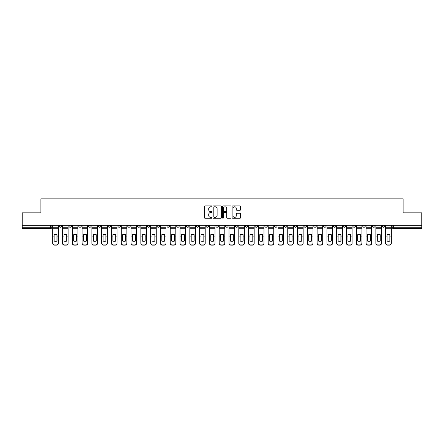 <?xml version="1.0" encoding="UTF-8"?>
<svg xmlns="http://www.w3.org/2000/svg" width="444" height="444" viewBox="0 0 444 444"><rect width="100%" height="100%" fill="white"/><g stroke="black" fill="none" stroke-linecap="round" stroke-linejoin="round"><path stroke-width="0.67" d="M211.954 206.355A0.433 0.433 0 0 0 211.527 205.922L204.978 205.922A0.616 0.616 0 0 0 204.362 206.538L204.362 217.627A0.616 0.616 0 0 0 204.978 218.243L211.527 218.243A0.433 0.433 0 0 0 211.954 217.81A0.433 0.433 0 0 0 211.527 217.382L210.678 217.382A1.97 1.97 0 0 1 208.708 215.407L208.708 214.485A1.97 1.97 0 0 1 210.678 212.515L211.527 212.515A0.433 0.433 0 0 0 211.954 212.082A0.433 0.433 0 0 0 211.527 211.649L210.678 211.649A1.97 1.97 0 0 1 208.708 209.679L208.708 208.758A1.97 1.97 0 0 1 210.678 206.782L211.527 206.782A0.433 0.433 0 0 0 211.954 206.355M382.317 225.324L382.317 226.018L384.826 226.018A1.254 1.254 0 0 1 383.572 227.273A1.254 1.254 0 0 1 382.317 226.018L382.317 225.324M323.565 225.324L323.565 226.018L326.074 226.018A1.254 1.254 0 0 1 324.819 227.273A1.254 1.254 0 0 1 323.565 226.018L323.565 225.324M313.769 225.324L313.769 226.018L316.283 226.018A1.254 1.254 0 0 1 315.029 227.273A1.254 1.254 0 0 1 313.769 226.018L313.769 225.324M255.017 225.324L255.017 226.018L257.531 226.018A1.254 1.254 0 0 1 256.271 227.273A1.254 1.254 0 0 1 255.017 226.018L255.017 225.324M245.227 225.324L245.227 226.018L247.735 226.018A1.254 1.254 0 0 1 246.481 227.273A1.254 1.254 0 0 1 245.227 226.018L245.227 225.324M235.431 225.324L235.431 226.018L237.945 226.018A1.254 1.254 0 0 1 236.691 227.273A1.254 1.254 0 0 1 235.431 226.018L235.431 225.324M215.851 225.324L215.851 226.018L218.359 226.018A1.254 1.254 0 0 1 217.105 227.273A1.254 1.254 0 0 1 215.851 226.018L215.851 225.324M196.265 226.018L196.265 225.324L196.265 226.018A1.254 1.254 0 0 0 197.519 227.273A1.254 1.254 0 0 1 196.265 226.018L198.773 226.018A1.254 1.254 0 0 1 197.519 227.273A1.254 1.254 0 0 0 198.773 226.018L198.773 225.324L198.773 226.018M186.469 226.018L186.469 225.324L186.469 226.018A1.254 1.254 0 0 0 187.729 227.273A1.254 1.254 0 0 1 186.469 226.018L188.983 226.018A1.254 1.254 0 0 1 187.729 227.273M176.679 226.018L176.679 225.324L176.679 226.018A1.254 1.254 0 0 0 177.933 227.273A1.254 1.254 0 0 1 176.679 226.018L179.193 226.018A1.254 1.254 0 0 1 177.933 227.273A1.254 1.254 0 0 0 179.193 226.018L179.193 225.324L179.193 226.018M166.889 225.324L166.889 226.018L169.397 226.018A1.254 1.254 0 0 1 168.143 227.273A1.254 1.254 0 0 1 166.889 226.018L166.889 225.324M157.093 225.324L157.093 226.018L159.607 226.018A1.254 1.254 0 0 1 158.353 227.273A1.254 1.254 0 0 1 157.093 226.018L157.093 225.324M147.303 225.324L147.303 226.018L149.811 226.018A1.254 1.254 0 0 1 148.557 227.273A1.254 1.254 0 0 1 147.303 226.018L147.303 225.324M137.512 226.018L137.512 225.324L137.512 226.018A1.254 1.254 0 0 0 138.767 227.273A1.254 1.254 0 0 1 137.512 226.018L140.021 226.018A1.254 1.254 0 0 1 138.767 227.273M117.926 226.018L117.926 225.324L117.926 226.018A1.254 1.254 0 0 0 119.181 227.273A1.254 1.254 0 0 1 117.926 226.018L120.435 226.018A1.254 1.254 0 0 1 119.181 227.273A1.254 1.254 0 0 0 120.435 226.018L120.435 225.324L120.435 226.018M108.136 226.018L108.136 225.324L108.136 226.018A1.254 1.254 0 0 0 109.391 227.273A1.254 1.254 0 0 1 108.136 226.018L110.645 226.018A1.254 1.254 0 0 1 109.391 227.273A1.254 1.254 0 0 0 110.645 226.018L110.645 225.324L110.645 226.018M98.34 226.018L98.34 225.324L98.34 226.018A1.254 1.254 0 0 0 99.595 227.273A1.254 1.254 0 0 1 98.34 226.018L100.855 226.018A1.254 1.254 0 0 1 99.595 227.273A1.254 1.254 0 0 0 100.855 226.018L100.855 225.324L100.855 226.018M88.55 226.018L88.55 225.324L88.55 226.018A1.254 1.254 0 0 0 89.805 227.273A1.254 1.254 0 0 1 88.55 226.018L91.059 226.018A1.254 1.254 0 0 1 89.805 227.273M78.755 226.018L78.755 225.324L78.755 226.018A1.254 1.254 0 0 0 80.014 227.273A1.254 1.254 0 0 1 78.755 226.018L81.269 226.018A1.254 1.254 0 0 1 80.014 227.273A1.254 1.254 0 0 0 81.269 226.018L81.269 225.324L81.269 226.018M68.964 226.018L68.964 225.324L68.964 226.018A1.254 1.254 0 0 0 70.219 227.273A1.254 1.254 0 0 1 68.964 226.018L71.473 226.018A1.254 1.254 0 0 1 70.219 227.273A1.254 1.254 0 0 0 71.473 226.018L71.473 225.324L71.473 226.018M240.004 210.267A0.616 0.616 0 0 0 240.62 209.646L240.62 206.538A0.616 0.616 0 0 0 240.004 205.922L232.734 205.922A0.616 0.616 0 0 0 232.118 206.538L232.118 217.627A0.616 0.616 0 0 0 232.734 218.243L240.004 218.243A0.616 0.616 0 0 0 240.62 217.627L240.62 213.869A0.616 0.616 0 0 0 240.004 213.253L236.896 213.253A0.616 0.616 0 0 0 236.28 213.869L236.28 215.734A1.648 1.648 0 0 1 234.632 217.382A1.648 1.648 0 0 1 232.983 215.734L232.983 208.43A1.648 1.648 0 0 1 234.632 206.782A1.648 1.648 0 0 1 236.28 208.43L236.28 209.646A0.616 0.616 0 0 0 236.896 210.267L240.004 210.267M22.2 225.324L22.2 212.837L40.904 212.837L40.904 198.84L403.096 198.84L403.096 212.837L421.8 212.837L421.8 225.324L22.2 225.324L22.2 227.273L51.893 227.273L51.893 225.324M221.462 206.538A0.616 0.616 0 0 0 220.846 205.922L213.575 205.922A0.616 0.616 0 0 0 212.959 206.538L212.959 217.627A0.616 0.616 0 0 0 213.575 218.243L220.846 218.243A0.616 0.616 0 0 0 221.462 217.627L221.462 206.538M223.154 205.922L230.425 205.922A0.616 0.616 0 0 1 231.041 206.538L231.041 217.627A0.616 0.616 0 0 1 230.425 218.243L227.317 218.243A0.616 0.616 0 0 1 226.695 217.627L226.695 213.131A0.616 0.616 0 0 0 226.079 212.515L224.02 212.515A0.616 0.616 0 0 0 223.404 213.131L223.404 217.81A0.433 0.433 0 0 1 222.971 218.243A0.433 0.433 0 0 1 222.538 217.81L222.538 206.538A0.616 0.616 0 0 1 223.154 205.922M392.108 225.324L392.108 227.273L421.8 227.273L421.8 228.527L393.367 228.527A1.254 1.254 0 0 1 392.108 227.273A1.254 1.254 0 0 0 393.367 228.527L393.367 225.324M421.8 225.324L421.8 227.273M51.893 227.273A1.254 1.254 0 0 1 50.633 228.527L22.2 228.527L22.2 227.273M384.826 225.324L384.826 226.018A1.254 1.254 0 0 1 383.572 227.273M375.036 225.324L375.036 226.018A1.254 1.254 0 0 1 373.781 227.273A1.254 1.254 0 0 1 372.527 226.018L375.036 226.018M372.527 225.324L372.527 226.018M365.246 225.324L365.246 226.018A1.254 1.254 0 0 1 363.986 227.273A1.254 1.254 0 0 1 362.731 226.018L365.246 226.018M362.731 225.324L362.731 226.018M355.45 225.324L355.45 226.018A1.254 1.254 0 0 1 354.195 227.273A1.254 1.254 0 0 1 352.941 226.018A1.254 1.254 0 0 0 354.195 227.273M352.941 225.324L352.941 226.018L355.45 226.018M345.66 225.324L345.66 226.018A1.254 1.254 0 0 1 344.405 227.273A1.254 1.254 0 0 1 343.145 226.018L345.66 226.018M343.145 225.324L343.145 226.018M335.864 225.324L335.864 226.018A1.254 1.254 0 0 1 334.61 227.273A1.254 1.254 0 0 1 333.355 226.018L335.864 226.018M333.355 225.324L333.355 226.018M326.074 225.324L326.074 226.018M316.283 225.324L316.283 226.018L316.283 225.324M306.488 225.324L306.488 226.018A1.254 1.254 0 0 1 305.233 227.273A1.254 1.254 0 0 1 303.979 226.018L306.488 226.018M303.979 225.324L303.979 226.018M296.697 225.324L296.697 226.018A1.254 1.254 0 0 1 295.443 227.273A1.254 1.254 0 0 1 294.189 226.018L296.697 226.018M294.189 225.324L294.189 226.018M286.907 225.324L286.907 226.018A1.254 1.254 0 0 1 285.647 227.273A1.254 1.254 0 0 1 284.393 226.018L286.907 226.018M284.393 225.324L284.393 226.018M277.112 225.324L277.112 226.018A1.254 1.254 0 0 1 275.857 227.273A1.254 1.254 0 0 1 274.603 226.018L277.112 226.018M274.603 225.324L274.603 226.018M267.321 225.324L267.321 226.018A1.254 1.254 0 0 1 266.067 227.273A1.254 1.254 0 0 1 264.807 226.018L267.321 226.018M264.807 225.324L264.807 226.018M257.531 225.324L257.531 226.018A1.254 1.254 0 0 1 256.271 227.273M247.735 225.324L247.735 226.018M237.945 226.018L237.945 225.324L237.945 226.018A1.254 1.254 0 0 1 236.691 227.273M228.149 225.324L228.149 226.018A1.254 1.254 0 0 1 226.895 227.273A1.254 1.254 0 0 1 225.641 226.018A1.254 1.254 0 0 0 226.895 227.273A1.254 1.254 0 0 0 228.149 226.018L225.641 226.018L225.641 225.324M218.359 226.018L218.359 225.324L218.359 226.018A1.254 1.254 0 0 1 217.105 227.273M208.569 225.324L208.569 226.018A1.254 1.254 0 0 1 207.309 227.273A1.254 1.254 0 0 1 206.055 226.018A1.254 1.254 0 0 0 207.309 227.273M206.055 225.324L206.055 226.018L208.569 226.018M188.983 225.324L188.983 226.018L188.983 225.324M169.397 226.018L169.397 225.324L169.397 226.018A1.254 1.254 0 0 1 168.143 227.273M159.607 226.018L159.607 225.324L159.607 226.018A1.254 1.254 0 0 1 158.353 227.273M149.811 226.018L149.811 225.324L149.811 226.018A1.254 1.254 0 0 1 148.557 227.273M140.021 225.324L140.021 226.018L140.021 225.324M130.231 226.018L130.231 225.324L130.231 226.018A1.254 1.254 0 0 1 128.971 227.273A1.254 1.254 0 0 1 127.717 226.018L130.231 226.018A1.254 1.254 0 0 1 128.971 227.273M127.717 225.324L127.717 226.018M91.059 225.324L91.059 226.018L91.059 225.324M61.683 225.324L61.683 226.018A1.254 1.254 0 0 1 60.428 227.273A1.254 1.254 0 0 1 59.174 226.018A1.254 1.254 0 0 0 60.428 227.273A1.254 1.254 0 0 0 61.683 226.018L61.683 225.324M59.174 225.324L59.174 226.018L61.683 226.018M214.252 206.782A0.433 0.433 0 0 0 213.819 207.215L213.819 216.95A0.433 0.433 0 0 0 214.252 217.382L215.146 217.382A1.97 1.97 0 0 0 217.116 215.407L217.116 208.758A1.97 1.97 0 0 0 215.146 206.782L214.252 206.782M226.695 208.464A1.648 1.648 0 0 0 225.053 206.815A1.648 1.648 0 0 0 223.404 208.464L223.404 211.033A0.616 0.616 0 0 0 224.02 211.649L226.079 211.649A0.616 0.616 0 0 0 226.695 211.033L226.695 208.464M56.943 241.103L56.943 234.61M55.533 234.399A3.891 3.424 180 0 1 56.943 234.654M52.736 236.358L52.736 243.118A1.881 1.787 0 0 0 54.623 244.905L56.444 244.905A1.881 1.787 0 0 0 58.325 243.118L58.325 243.379A1.881 1.787 180 0 1 56.444 245.16L56.444 244.905M55.533 241.331A3.891 3.691 180 0 0 56.943 241.059M57.071 236.103L57.071 234.654A3.891 3.424 180 0 0 55.594 234.399A3.891 3.424 180 0 0 54.118 234.654L54.118 241.059A3.891 3.691 180 0 0 57.071 241.059L57.071 236.103L58.325 236.103L58.325 243.379M58.325 225.324L58.325 236.103M52.736 225.324L52.736 243.379A1.881 1.787 180 0 0 54.623 245.16L56.444 245.16M66.739 241.103L66.739 234.61M65.324 234.399A3.891 3.424 180 0 1 66.739 234.654M62.532 236.358L62.532 243.118A1.881 1.787 0 0 0 64.413 244.905L66.234 244.905A1.881 1.787 0 0 0 68.115 243.118L68.115 243.379A1.881 1.787 180 0 1 66.234 245.16L66.234 244.905M65.324 241.331A3.891 3.691 180 0 0 66.739 241.059M76.529 241.103L76.529 234.61M75.114 234.399A3.891 3.424 180 0 1 76.529 234.654M72.322 236.358L72.322 243.118A1.881 1.787 0 0 0 74.204 244.905L76.024 244.905A1.881 1.787 0 0 0 77.911 243.118L77.911 243.379A1.881 1.787 180 0 1 76.024 245.16L76.024 244.905M75.114 241.331A3.891 3.691 180 0 0 76.529 241.059M66.861 236.103L66.861 234.654A3.891 3.424 180 0 0 65.385 234.399A3.891 3.424 180 0 0 63.914 234.654L63.914 241.059A3.891 3.691 180 0 0 66.861 241.059L66.861 236.103L68.115 236.103L68.115 243.379M68.115 225.324L68.115 236.103M62.532 225.324L62.532 243.379A1.881 1.787 180 0 0 64.413 245.16L66.234 245.16M76.651 236.103L76.651 234.654A3.891 3.424 180 0 0 75.18 234.399A3.891 3.424 180 0 0 73.704 234.654L73.704 241.059A3.891 3.691 180 0 0 76.651 241.059L76.651 236.103L77.911 236.103L77.911 243.379M77.911 225.324L77.911 236.103M72.322 225.324L72.322 243.379A1.881 1.787 180 0 0 74.204 245.16L76.024 245.16M86.319 241.103L86.319 234.61M84.909 234.399A3.891 3.424 180 0 1 86.319 234.654M82.112 236.358L82.112 243.118A1.881 1.787 0 0 0 83.999 244.905L85.82 244.905A1.881 1.787 0 0 0 87.701 243.118L87.701 243.379A1.881 1.787 180 0 1 85.82 245.16L85.82 244.905M84.909 241.331A3.891 3.691 180 0 0 86.319 241.059M96.115 241.103L96.115 234.61M94.7 234.399A3.891 3.424 180 0 1 96.115 234.654M91.908 236.358L91.908 243.118A1.881 1.787 0 0 0 93.789 244.905L95.61 244.905A1.881 1.787 0 0 0 97.491 243.118L97.491 243.379A1.881 1.787 180 0 1 95.61 245.16L95.61 244.905M94.7 241.331A3.891 3.691 180 0 0 96.115 241.059M105.905 241.103L105.905 234.61M104.495 234.399A3.891 3.424 180 0 1 105.905 234.654M101.698 236.358L101.698 243.118A1.881 1.787 0 0 0 103.585 244.905L105.406 244.905A1.881 1.787 0 0 0 107.287 243.118L107.287 243.379A1.881 1.787 180 0 1 105.406 245.16L105.406 244.905M104.495 241.331A3.891 3.691 180 0 0 105.905 241.059M86.447 236.103L86.447 234.654A3.891 3.424 180 0 0 84.971 234.399A3.891 3.424 180 0 0 83.494 234.654L83.494 241.059A3.891 3.691 180 0 0 86.447 241.059L86.447 236.103L87.701 236.103L87.701 243.379M87.701 225.324L87.701 236.103M82.112 225.324L82.112 243.379A1.881 1.787 180 0 0 83.999 245.16L85.82 245.16M96.237 236.103L96.237 234.654A3.891 3.424 180 0 0 94.761 234.399A3.891 3.424 180 0 0 93.29 234.654L93.29 241.059A3.891 3.691 180 0 0 96.237 241.059L96.237 236.103L97.491 236.103L97.491 243.379M97.491 225.324L97.491 236.103M91.908 225.324L91.908 243.379A1.881 1.787 180 0 0 93.789 245.16L95.61 245.16M106.033 236.103L106.033 234.654A3.891 3.424 180 0 0 104.556 234.399A3.891 3.424 180 0 0 103.08 234.654L103.08 241.059A3.891 3.691 180 0 0 106.033 241.059L106.033 236.103L107.287 236.103L107.287 243.379M107.287 225.324L107.287 236.103M101.698 225.324L101.698 243.379A1.881 1.787 180 0 0 103.585 245.16L105.406 245.16M115.695 241.103L115.695 234.61M114.286 234.399A3.891 3.424 180 0 1 115.695 234.654M111.494 236.358L111.494 243.118A1.881 1.787 0 0 0 113.375 244.905L115.196 244.905A1.881 1.787 0 0 0 117.077 243.118L117.077 243.379A1.881 1.787 180 0 1 115.196 245.16L115.196 244.905M114.286 241.331A3.891 3.691 180 0 0 115.695 241.059M115.823 236.103L115.823 234.654A3.891 3.424 180 0 0 114.347 234.399A3.891 3.424 180 0 0 112.87 234.654L112.87 241.059A3.891 3.691 180 0 0 115.823 241.059L115.823 236.103L117.077 236.103L117.077 243.379M117.077 225.324L117.077 236.103M111.494 225.324L111.494 243.379A1.881 1.787 180 0 0 113.375 245.16L115.196 245.16M125.491 241.103L125.491 234.61M124.076 234.399A3.891 3.424 180 0 1 125.491 234.654M121.284 236.358L121.284 243.118A1.881 1.787 0 0 0 123.166 244.905L124.986 244.905A1.881 1.787 0 0 0 126.873 243.118L126.873 243.379A1.881 1.787 180 0 1 124.986 245.16L124.986 244.905M124.076 241.331A3.891 3.691 180 0 0 125.491 241.059M125.613 236.103L125.613 234.654A3.891 3.424 180 0 0 124.142 234.399A3.891 3.424 180 0 0 122.666 234.654L122.666 241.059A3.891 3.691 180 0 0 125.613 241.059L125.613 236.103L126.873 236.103L126.873 243.379M126.873 225.324L126.873 236.103M121.284 225.324L121.284 243.379A1.881 1.787 180 0 0 123.166 245.16L124.986 245.16M135.281 241.103L135.281 234.61M133.872 234.399A3.891 3.424 180 0 1 135.281 234.654M131.074 236.358L131.074 243.118A1.881 1.787 0 0 0 132.961 244.905L134.782 244.905A1.881 1.787 0 0 0 136.663 243.118L136.663 243.379A1.881 1.787 180 0 1 134.782 245.16L134.782 244.905M133.872 241.331A3.891 3.691 180 0 0 135.281 241.059M135.409 236.103L135.409 234.654A3.891 3.424 180 0 0 133.933 234.399A3.891 3.424 180 0 0 132.456 234.654L132.456 241.059A3.891 3.691 180 0 0 135.409 241.059L135.409 236.103L136.663 236.103L136.663 243.379M136.663 225.324L136.663 236.103M131.074 225.324L131.074 243.379A1.881 1.787 180 0 0 132.961 245.16L134.782 245.16M145.071 241.103L145.071 234.61M143.662 234.399A3.891 3.424 180 0 1 145.071 234.654M140.87 236.358L140.87 243.118A1.881 1.787 0 0 0 142.752 244.905L144.572 244.905A1.881 1.787 0 0 0 146.453 243.118L146.453 243.379A1.881 1.787 180 0 1 144.572 245.16L144.572 244.905M143.662 241.331A3.891 3.691 180 0 0 145.071 241.059M145.199 236.103L145.199 234.654A3.891 3.424 180 0 0 143.723 234.399A3.891 3.424 180 0 0 142.252 234.654L142.252 241.059A3.891 3.691 180 0 0 145.199 241.059L145.199 236.103L146.453 236.103L146.453 243.379M146.453 225.324L146.453 236.103M140.87 225.324L140.87 243.379A1.881 1.787 180 0 0 142.752 245.16L144.572 245.16M154.867 241.103L154.867 234.61M153.452 234.399A3.891 3.424 180 0 1 154.867 234.654M150.66 236.358L150.66 243.118A1.881 1.787 0 0 0 152.542 244.905L154.362 244.905A1.881 1.787 0 0 0 156.249 243.118L156.249 243.379A1.881 1.787 180 0 1 154.362 245.16L154.362 244.905M153.452 241.331A3.891 3.691 180 0 0 154.867 241.059M154.989 236.103L154.989 234.654A3.891 3.424 180 0 0 153.519 234.399A3.891 3.424 180 0 0 152.042 234.654L152.042 241.059A3.891 3.691 180 0 0 154.989 241.059L154.989 236.103L156.249 236.103L156.249 243.379M156.249 225.324L156.249 236.103M150.66 225.324L150.66 243.379A1.881 1.787 180 0 0 152.542 245.16L154.362 245.16M164.657 241.103L164.657 234.61M163.248 234.399A3.891 3.424 180 0 1 164.657 234.654M160.451 236.358L160.451 243.118A1.881 1.787 0 0 0 162.338 244.905L164.158 244.905A1.881 1.787 0 0 0 166.039 243.118L166.039 243.379A1.881 1.787 180 0 1 164.158 245.16L164.158 244.905M163.248 241.331A3.891 3.691 180 0 0 164.657 241.059M164.785 236.103L164.785 234.654A3.891 3.424 180 0 0 163.309 234.399A3.891 3.424 180 0 0 161.832 234.654L161.832 241.059A3.891 3.691 180 0 0 164.785 241.059L164.785 236.103L166.039 236.103L166.039 243.379M166.039 225.324L166.039 236.103M160.451 225.324L160.451 243.379A1.881 1.787 180 0 0 162.338 245.16L164.158 245.16M174.453 241.103L174.453 234.61M173.038 234.399A3.891 3.424 180 0 1 174.453 234.654M170.246 236.358L170.246 243.118A1.881 1.787 0 0 0 172.128 244.905L173.948 244.905A1.881 1.787 0 0 0 175.83 243.118L175.83 243.379A1.881 1.787 180 0 1 173.948 245.16L173.948 244.905M173.038 241.331A3.891 3.691 180 0 0 174.453 241.059M174.575 236.103L174.575 234.654A3.891 3.424 180 0 0 173.099 234.399A3.891 3.424 180 0 0 171.628 234.654L171.628 241.059A3.891 3.691 180 0 0 174.575 241.059L174.575 236.103L175.83 236.103L175.83 243.379M175.83 225.324L175.83 236.103M170.246 225.324L170.246 243.379A1.881 1.787 180 0 0 172.128 245.16L173.948 245.16M184.243 241.103L184.243 234.61M182.834 234.399A3.891 3.424 180 0 1 184.243 234.654M180.036 236.358L180.036 243.118A1.881 1.787 0 0 0 181.923 244.905L183.744 244.905A1.881 1.787 0 0 0 185.625 243.118L185.625 243.379A1.881 1.787 180 0 1 183.744 245.16L183.744 244.905M182.834 241.331A3.891 3.691 180 0 0 184.243 241.059M184.371 236.103L184.371 234.654A3.891 3.424 180 0 0 182.895 234.399A3.891 3.424 180 0 0 181.418 234.654L181.418 241.059A3.891 3.691 180 0 0 184.371 241.059L184.371 236.103L185.625 236.103L185.625 243.379M185.625 225.324L185.625 236.103M180.036 225.324L180.036 243.379A1.881 1.787 180 0 0 181.923 245.16L183.744 245.16M194.034 241.103L194.034 234.61M192.624 234.399A3.891 3.424 180 0 1 194.034 234.654M189.832 236.358L189.832 243.118A1.881 1.787 0 0 0 191.714 244.905L193.534 244.905A1.881 1.787 0 0 0 195.416 243.118L195.416 243.379A1.881 1.787 180 0 1 193.534 245.16L193.534 244.905M192.624 241.331A3.891 3.691 180 0 0 194.034 241.059M194.161 236.103L194.161 234.654A3.891 3.424 180 0 0 192.685 234.399A3.891 3.424 180 0 0 191.209 234.654L191.209 241.059A3.891 3.691 180 0 0 194.161 241.059L194.161 236.103L195.416 236.103L195.416 243.379M195.416 225.324L195.416 236.103M189.832 225.324L189.832 243.379A1.881 1.787 180 0 0 191.714 245.16L193.534 245.16M203.829 241.103L203.829 234.61M202.414 234.399A3.891 3.424 180 0 1 203.829 234.654M199.622 236.358L199.622 243.118A1.881 1.787 0 0 0 201.504 244.905L203.324 244.905A1.881 1.787 0 0 0 205.211 243.118L205.211 243.379A1.881 1.787 180 0 1 203.324 245.16L203.324 244.905M202.414 241.331A3.891 3.691 180 0 0 203.829 241.059M203.951 236.103L203.951 234.654A3.891 3.424 180 0 0 202.481 234.399A3.891 3.424 180 0 0 201.004 234.654L201.004 241.059A3.891 3.691 180 0 0 203.951 241.059L203.951 236.103L205.211 236.103L205.211 243.379M205.211 225.324L205.211 236.103M199.622 225.324L199.622 243.379A1.881 1.787 180 0 0 201.504 245.16L203.324 245.16M213.62 241.103L213.62 234.61M212.21 234.399A3.891 3.424 180 0 1 213.62 234.654M209.413 236.358L209.413 243.118A1.881 1.787 0 0 0 211.3 244.905L213.12 244.905A1.881 1.787 0 0 0 215.001 243.118L215.001 243.379A1.881 1.787 180 0 1 213.12 245.16L213.12 244.905M212.21 241.331A3.891 3.691 180 0 0 213.62 241.059M213.747 236.103L213.747 234.654A3.891 3.424 180 0 0 212.271 234.399A3.891 3.424 180 0 0 210.795 234.654L210.795 241.059A3.891 3.691 180 0 0 213.747 241.059L213.747 236.103L215.001 236.103L215.001 243.379M215.001 225.324L215.001 236.103M209.413 225.324L209.413 243.379A1.881 1.787 180 0 0 211.3 245.16L213.12 245.16M223.41 241.103L223.41 234.61M222 234.399A3.891 3.424 180 0 1 223.41 234.654M219.208 236.358L219.208 243.118A1.881 1.787 0 0 0 221.09 244.905L222.91 244.905A1.881 1.787 0 0 0 224.792 243.118L224.792 243.379A1.881 1.787 180 0 1 222.91 245.16L222.91 244.905M222 241.331A3.891 3.691 180 0 0 223.41 241.059M223.537 236.103L223.537 234.654A3.891 3.424 180 0 0 222.061 234.399A3.891 3.424 180 0 0 220.59 234.654L220.59 241.059A3.891 3.691 180 0 0 223.537 241.059L223.537 236.103L224.792 236.103L224.792 243.379M224.792 225.324L224.792 236.103M219.208 225.324L219.208 243.379A1.881 1.787 180 0 0 221.09 245.16L222.91 245.16M233.205 241.103L233.205 234.61M231.79 234.399A3.891 3.424 180 0 1 233.205 234.654M228.999 236.358L228.999 243.118A1.881 1.787 0 0 0 230.88 244.905L232.7 244.905A1.881 1.787 0 0 0 234.587 243.118L234.587 243.379A1.881 1.787 180 0 1 232.7 245.16L232.7 244.905M231.79 241.331A3.891 3.691 180 0 0 233.205 241.059M233.328 236.103L233.328 234.654A3.891 3.424 180 0 0 231.857 234.399A3.891 3.424 180 0 0 230.381 234.654L230.381 241.059A3.891 3.691 180 0 0 233.328 241.059L233.328 236.103L234.587 236.103L234.587 243.379M234.587 225.324L234.587 236.103M228.999 225.324L228.999 243.379A1.881 1.787 180 0 0 230.88 245.16L232.7 245.16M242.996 241.103L242.996 234.61M241.586 234.399A3.891 3.424 180 0 1 242.996 234.654M238.789 236.358L238.789 243.118A1.881 1.787 0 0 0 240.676 244.905L242.496 244.905A1.881 1.787 0 0 0 244.378 243.118L244.378 243.379A1.881 1.787 180 0 1 242.496 245.16L242.496 244.905M241.586 241.331A3.891 3.691 180 0 0 242.996 241.059M243.123 236.103L243.123 234.654A3.891 3.424 180 0 0 241.647 234.399A3.891 3.424 180 0 0 240.171 234.654L240.171 241.059A3.891 3.691 180 0 0 243.123 241.059L243.123 236.103L244.378 236.103L244.378 243.379M244.378 225.324L244.378 236.103M238.789 225.324L238.789 243.379A1.881 1.787 180 0 0 240.676 245.16L242.496 245.16M252.791 241.103L252.791 234.61M251.376 234.399A3.891 3.424 180 0 1 252.791 234.654M248.585 236.358L248.585 243.118A1.881 1.787 0 0 0 250.466 244.905L252.286 244.905A1.881 1.787 0 0 0 254.168 243.118L254.168 243.379A1.881 1.787 180 0 1 252.286 245.16L252.286 244.905M251.376 241.331A3.891 3.691 180 0 0 252.791 241.059M252.914 236.103L252.914 234.654A3.891 3.424 180 0 0 251.437 234.399A3.891 3.424 180 0 0 249.966 234.654L249.966 241.059A3.891 3.691 180 0 0 252.914 241.059L252.914 236.103L254.168 236.103L254.168 243.379M254.168 225.324L254.168 236.103M248.585 225.324L248.585 243.379A1.881 1.787 180 0 0 250.466 245.16L252.286 245.16M262.582 241.103L262.582 234.61M261.166 234.399A3.891 3.424 180 0 1 262.582 234.654M258.375 236.358L258.375 243.118A1.881 1.787 0 0 0 260.256 244.905L262.077 244.905A1.881 1.787 0 0 0 263.964 243.118L263.964 243.379A1.881 1.787 180 0 1 262.077 245.16L262.077 244.905M261.166 241.331A3.891 3.691 180 0 0 262.582 241.059M262.709 236.103L262.709 234.654A3.891 3.424 180 0 0 261.233 234.399A3.891 3.424 180 0 0 259.757 234.654L259.757 241.059A3.891 3.691 180 0 0 262.709 241.059L262.709 236.103L263.964 236.103L263.964 243.379M263.964 225.324L263.964 236.103M258.375 225.324L258.375 243.379A1.881 1.787 180 0 0 260.256 245.16L262.077 245.16M272.372 241.103L272.372 234.61M270.962 234.399A3.891 3.424 180 0 1 272.372 234.654M268.17 236.358L268.17 243.118A1.881 1.787 0 0 0 270.052 244.905L271.872 244.905A1.881 1.787 0 0 0 273.754 243.118L273.754 243.379A1.881 1.787 180 0 1 271.872 245.16L271.872 244.905M270.962 241.331A3.891 3.691 180 0 0 272.372 241.059M272.499 236.103L272.499 234.654A3.891 3.424 180 0 0 271.023 234.399A3.891 3.424 180 0 0 269.547 234.654L269.547 241.059A3.891 3.691 180 0 0 272.499 241.059L272.499 236.103L273.754 236.103L273.754 243.379M273.754 225.324L273.754 236.103M268.17 225.324L268.17 243.379A1.881 1.787 180 0 0 270.052 245.16L271.872 245.16M282.168 241.103L282.168 234.61M280.752 234.399A3.891 3.424 180 0 1 282.168 234.654M277.961 236.358L277.961 243.118A1.881 1.787 0 0 0 279.842 244.905L281.663 244.905A1.881 1.787 0 0 0 283.55 243.118L283.55 243.379A1.881 1.787 180 0 1 281.663 245.16L281.663 244.905M280.752 241.331A3.891 3.691 180 0 0 282.168 241.059M282.29 236.103L282.29 234.654A3.891 3.424 180 0 0 280.819 234.399A3.891 3.424 180 0 0 279.343 234.654L279.343 241.059A3.891 3.691 180 0 0 282.29 241.059L282.29 236.103L283.55 236.103L283.55 243.379M283.55 225.324L283.55 236.103M277.961 225.324L277.961 243.379A1.881 1.787 180 0 0 279.842 245.16L281.663 245.16M291.958 241.103L291.958 234.61M290.548 234.399A3.891 3.424 180 0 1 291.958 234.654M287.751 236.358L287.751 243.118A1.881 1.787 0 0 0 289.638 244.905L291.458 244.905A1.881 1.787 0 0 0 293.34 243.118L293.34 243.379A1.881 1.787 180 0 1 291.458 245.16L291.458 244.905M290.548 241.331A3.891 3.691 180 0 0 291.958 241.059M292.085 236.103L292.085 234.654A3.891 3.424 180 0 0 290.609 234.399A3.891 3.424 180 0 0 289.133 234.654L289.133 241.059A3.891 3.691 180 0 0 292.085 241.059L292.085 236.103L293.34 236.103L293.34 243.379M293.34 225.324L293.34 236.103M287.751 225.324L287.751 243.379A1.881 1.787 180 0 0 289.638 245.16L291.458 245.16M301.748 241.103L301.748 234.61M300.338 234.399A3.891 3.424 180 0 1 301.748 234.654M297.547 236.358L297.547 243.118A1.881 1.787 0 0 0 299.428 244.905L301.248 244.905A1.881 1.787 0 0 0 303.13 243.118L303.13 243.379A1.881 1.787 180 0 1 301.248 245.16L301.248 244.905M300.338 241.331A3.891 3.691 180 0 0 301.748 241.059M301.876 236.103L301.876 234.654A3.891 3.424 180 0 0 300.399 234.399A3.891 3.424 180 0 0 298.929 234.654L298.929 241.059A3.891 3.691 180 0 0 301.876 241.059L301.876 236.103L303.13 236.103L303.13 243.379M303.13 225.324L303.13 236.103M297.547 225.324L297.547 243.379A1.881 1.787 180 0 0 299.428 245.16L301.248 245.16M311.544 241.103L311.544 234.61M310.128 234.399A3.891 3.424 180 0 1 311.544 234.654M307.337 236.358L307.337 243.118A1.881 1.787 0 0 0 309.218 244.905L311.039 244.905A1.881 1.787 0 0 0 312.926 243.118L312.926 243.379A1.881 1.787 180 0 1 311.039 245.16L311.039 244.905M310.128 241.331A3.891 3.691 180 0 0 311.544 241.059M311.666 236.103L311.666 234.654A3.891 3.424 180 0 0 310.195 234.399A3.891 3.424 180 0 0 308.719 234.654L308.719 241.059A3.891 3.691 180 0 0 311.666 241.059L311.666 236.103L312.926 236.103L312.926 243.379M312.926 225.324L312.926 236.103M307.337 225.324L307.337 243.379A1.881 1.787 180 0 0 309.218 245.16L311.039 245.16M321.334 241.103L321.334 234.61M319.924 234.399A3.891 3.424 180 0 1 321.334 234.654M317.127 236.358L317.127 243.118A1.881 1.787 0 0 0 319.014 244.905L320.834 244.905A1.881 1.787 0 0 0 322.716 243.118L322.716 243.379A1.881 1.787 180 0 1 320.834 245.16L320.834 244.905M319.924 241.331A3.891 3.691 180 0 0 321.334 241.059M321.462 236.103L321.462 234.654A3.891 3.424 180 0 0 319.985 234.399A3.891 3.424 180 0 0 318.509 234.654L318.509 241.059A3.891 3.691 180 0 0 321.462 241.059L321.462 236.103L322.716 236.103L322.716 243.379M322.716 225.324L322.716 236.103M317.127 225.324L317.127 243.379A1.881 1.787 180 0 0 319.014 245.16L320.834 245.16M331.13 241.103L331.13 234.61M329.714 234.399A3.891 3.424 180 0 1 331.13 234.654M326.923 236.358L326.923 243.118A1.881 1.787 0 0 0 328.804 244.905L330.625 244.905A1.881 1.787 0 0 0 332.506 243.118L332.506 243.379A1.881 1.787 180 0 1 330.625 245.16L330.625 244.905M329.714 241.331A3.891 3.691 180 0 0 331.13 241.059M331.252 236.103L331.252 234.654A3.891 3.424 180 0 0 329.775 234.399A3.891 3.424 180 0 0 328.305 234.654L328.305 241.059A3.891 3.691 180 0 0 331.252 241.059L331.252 236.103L332.506 236.103L332.506 243.379M332.506 225.324L332.506 236.103M326.923 225.324L326.923 243.379A1.881 1.787 180 0 0 328.804 245.16L330.625 245.16M340.92 241.103L340.92 234.61M339.505 234.399A3.891 3.424 180 0 1 340.92 234.654M336.713 236.358L336.713 243.118A1.881 1.787 0 0 0 338.594 244.905L340.415 244.905A1.881 1.787 0 0 0 342.302 243.118L342.302 243.379A1.881 1.787 180 0 1 340.415 245.16L340.415 244.905M339.505 241.331A3.891 3.691 180 0 0 340.92 241.059M341.048 236.103L341.048 234.654A3.891 3.424 180 0 0 339.571 234.399A3.891 3.424 180 0 0 338.095 234.654L338.095 241.059A3.891 3.691 180 0 0 341.048 241.059L341.048 236.103L342.302 236.103L342.302 243.379M342.302 225.324L342.302 236.103M336.713 225.324L336.713 243.379A1.881 1.787 180 0 0 338.594 245.16L340.415 245.16M350.71 241.103L350.71 234.61M349.3 234.399A3.891 3.424 180 0 1 350.71 234.654M346.509 236.358L346.509 243.118A1.881 1.787 0 0 0 348.39 244.905L350.211 244.905A1.881 1.787 0 0 0 352.092 243.118L352.092 243.379A1.881 1.787 180 0 1 350.211 245.16L350.211 244.905M349.3 241.331A3.891 3.691 180 0 0 350.71 241.059M350.838 236.103L350.838 234.654A3.891 3.424 180 0 0 349.361 234.399A3.891 3.424 180 0 0 347.885 234.654L347.885 241.059A3.891 3.691 180 0 0 350.838 241.059L350.838 236.103L352.092 236.103L352.092 243.379M352.092 225.324L352.092 236.103M346.509 225.324L346.509 243.379A1.881 1.787 180 0 0 348.39 245.16L350.211 245.16M360.506 241.103L360.506 234.61M359.091 234.399A3.891 3.424 180 0 1 360.506 234.654M356.299 236.358L356.299 243.118A1.881 1.787 0 0 0 358.18 244.905L360.001 244.905A1.881 1.787 0 0 0 361.888 243.118L361.888 243.379A1.881 1.787 180 0 1 360.001 245.16L360.001 244.905M359.091 241.331A3.891 3.691 180 0 0 360.506 241.059M360.628 236.103L360.628 234.654A3.891 3.424 180 0 0 359.157 234.399A3.891 3.424 180 0 0 357.681 234.654L357.681 241.059A3.891 3.691 180 0 0 360.628 241.059L360.628 236.103L361.888 236.103L361.888 243.379M361.888 225.324L361.888 236.103M356.299 225.324L356.299 243.379A1.881 1.787 180 0 0 358.18 245.16L360.001 245.16M370.296 241.103L370.296 234.61M368.886 234.399A3.891 3.424 180 0 1 370.296 234.654M366.089 236.358L366.089 243.118A1.881 1.787 0 0 0 367.976 244.905L369.796 244.905A1.881 1.787 0 0 0 371.678 243.118L371.678 243.379A1.881 1.787 180 0 1 369.796 245.16L369.796 244.905M368.886 241.331A3.891 3.691 180 0 0 370.296 241.059M370.424 236.103L370.424 234.654A3.891 3.424 180 0 0 368.947 234.399A3.891 3.424 180 0 0 367.471 234.654L367.471 241.059A3.891 3.691 180 0 0 370.424 241.059L370.424 236.103L371.678 236.103L371.678 243.379M371.678 225.324L371.678 236.103M366.089 225.324L366.089 243.379A1.881 1.787 180 0 0 367.976 245.16L369.796 245.16M380.086 241.103L380.086 234.61M378.677 234.399A3.891 3.424 180 0 1 380.086 234.654M375.885 236.358L375.885 243.118A1.881 1.787 0 0 0 377.766 244.905L379.587 244.905A1.881 1.787 0 0 0 381.468 243.118L381.468 243.379A1.881 1.787 180 0 1 379.587 245.16L379.587 244.905M378.677 241.331A3.891 3.691 180 0 0 380.086 241.059M380.214 236.103L380.214 234.654A3.891 3.424 180 0 0 378.738 234.399A3.891 3.424 180 0 0 377.261 234.654L377.261 241.059A3.891 3.691 180 0 0 380.214 241.059L380.214 236.103L381.468 236.103L381.468 243.379M381.468 225.324L381.468 236.103M375.885 225.324L375.885 243.379A1.881 1.787 180 0 0 377.766 245.16L379.587 245.16M389.882 241.103L389.882 234.61M388.467 234.399A3.891 3.424 180 0 1 389.882 234.654M385.675 236.358L385.675 243.118A1.881 1.787 0 0 0 387.557 244.905L389.377 244.905A1.881 1.787 0 0 0 391.264 243.118L391.264 243.379A1.881 1.787 180 0 1 389.377 245.16L389.377 244.905M388.467 241.331A3.891 3.691 180 0 0 389.882 241.059M390.004 236.103L390.004 234.654A3.891 3.424 180 0 0 388.533 234.399A3.891 3.424 180 0 0 387.057 234.654L387.057 241.059A3.891 3.691 180 0 0 390.004 241.059L390.004 236.103L391.264 236.103L391.264 243.379M391.264 225.324L391.264 236.103M385.675 225.324L385.675 243.379A1.881 1.787 180 0 0 387.557 245.16L389.377 245.16M50.633 225.324L50.633 228.527M57.071 236.003L58.325 236.003M52.736 236.003L54.118 236.003M52.736 228.765L58.325 228.765M52.736 236.103L54.118 236.103M52.736 227.273L58.325 227.273M66.861 236.003L68.115 236.003M62.532 236.003L63.914 236.003M62.532 228.765L68.115 228.765M62.532 236.103L63.914 236.103M62.532 227.273L68.115 227.273M76.651 236.003L77.911 236.003M72.322 236.003L73.704 236.003M72.322 228.765L77.911 228.765M72.322 236.103L73.704 236.103M72.322 227.273L77.911 227.273M86.447 236.003L87.701 236.003M82.112 236.003L83.494 236.003M82.112 228.765L87.701 228.765M82.112 236.103L83.494 236.103M82.112 227.273L87.701 227.273M96.237 236.003L97.491 236.003M91.908 236.003L93.29 236.003M91.908 228.765L97.491 228.765M91.908 236.103L93.29 236.103M91.908 227.273L97.491 227.273M106.033 236.003L107.287 236.003M101.698 236.003L103.08 236.003M101.698 228.765L107.287 228.765M101.698 236.103L103.08 236.103M101.698 227.273L107.287 227.273M115.823 236.003L117.077 236.003M111.494 236.003L112.87 236.003M111.494 228.765L117.077 228.765M111.494 236.103L112.87 236.103M111.494 227.273L117.077 227.273M125.613 236.003L126.873 236.003M121.284 236.003L122.666 236.003M121.284 228.765L126.873 228.765M121.284 236.103L122.666 236.103M121.284 227.273L126.873 227.273M135.409 236.003L136.663 236.003M131.074 236.003L132.456 236.003M131.074 228.765L136.663 228.765M131.074 236.103L132.456 236.103M131.074 227.273L136.663 227.273M145.199 236.003L146.453 236.003M140.87 236.003L142.252 236.003M140.87 228.765L146.453 228.765M140.87 236.103L142.252 236.103M140.87 227.273L146.453 227.273M154.989 236.003L156.249 236.003M150.66 236.003L152.042 236.003M150.66 228.765L156.249 228.765M150.66 236.103L152.042 236.103M150.66 227.273L156.249 227.273M164.785 236.003L166.039 236.003M160.451 236.003L161.832 236.003M160.451 228.765L166.039 228.765M160.451 236.103L161.832 236.103M160.451 227.273L166.039 227.273M174.575 236.003L175.83 236.003M170.246 236.003L171.628 236.003M170.246 228.765L175.83 228.765M170.246 236.103L171.628 236.103M170.246 227.273L175.83 227.273M184.371 236.003L185.625 236.003M180.036 236.003L181.418 236.003M180.036 228.765L185.625 228.765M180.036 236.103L181.418 236.103M180.036 227.273L185.625 227.273M194.161 236.003L195.416 236.003M189.832 236.003L191.209 236.003M189.832 228.765L195.416 228.765M189.832 236.103L191.209 236.103M189.832 227.273L195.416 227.273M203.951 236.003L205.211 236.003M199.622 236.003L201.004 236.003M199.622 228.765L205.211 228.765M199.622 236.103L201.004 236.103M199.622 227.273L205.211 227.273M213.747 236.003L215.001 236.003M209.413 236.003L210.795 236.003M209.413 228.765L215.001 228.765M209.413 236.103L210.795 236.103M209.413 227.273L215.001 227.273M223.537 236.003L224.792 236.003M219.208 236.003L220.59 236.003M219.208 228.765L224.792 228.765M219.208 236.103L220.59 236.103M219.208 227.273L224.792 227.273M233.328 236.003L234.587 236.003M228.999 236.003L230.381 236.003M228.999 228.765L234.587 228.765M228.999 236.103L230.381 236.103M228.999 227.273L234.587 227.273M243.123 236.003L244.378 236.003M238.789 236.003L240.171 236.003M238.789 228.765L244.378 228.765M238.789 236.103L240.171 236.103M238.789 227.273L244.378 227.273M252.914 236.003L254.168 236.003M248.585 236.003L249.966 236.003M248.585 228.765L254.168 228.765M248.585 236.103L249.966 236.103M248.585 227.273L254.168 227.273M262.709 236.003L263.964 236.003M258.375 236.003L259.757 236.003M258.375 228.765L263.964 228.765M258.375 236.103L259.757 236.103M258.375 227.273L263.964 227.273M272.499 236.003L273.754 236.003M268.17 236.003L269.547 236.003M268.17 228.765L273.754 228.765M268.17 236.103L269.547 236.103M268.17 227.273L273.754 227.273M282.29 236.003L283.55 236.003M277.961 236.003L279.343 236.003M277.961 228.765L283.55 228.765M277.961 236.103L279.343 236.103M277.961 227.273L283.55 227.273M292.085 236.003L293.34 236.003M287.751 236.003L289.133 236.003M287.751 228.765L293.34 228.765M287.751 236.103L289.133 236.103M287.751 227.273L293.34 227.273M301.876 236.003L303.13 236.003M297.547 236.003L298.929 236.003M297.547 228.765L303.13 228.765M297.547 236.103L298.929 236.103M297.547 227.273L303.13 227.273M311.666 236.003L312.926 236.003M307.337 236.003L308.719 236.003M307.337 228.765L312.926 228.765M307.337 236.103L308.719 236.103M307.337 227.273L312.926 227.273M321.462 236.003L322.716 236.003M317.127 236.003L318.509 236.003M317.127 228.765L322.716 228.765M317.127 236.103L318.509 236.103M317.127 227.273L322.716 227.273M331.252 236.003L332.506 236.003M326.923 236.003L328.305 236.003M326.923 228.765L332.506 228.765M326.923 236.103L328.305 236.103M326.923 227.273L332.506 227.273M341.048 236.003L342.302 236.003M336.713 236.003L338.095 236.003M336.713 228.765L342.302 228.765M336.713 236.103L338.095 236.103M336.713 227.273L342.302 227.273M350.838 236.003L352.092 236.003M346.509 236.003L347.885 236.003M346.509 228.765L352.092 228.765M346.509 236.103L347.885 236.103M346.509 227.273L352.092 227.273M360.628 236.003L361.888 236.003M356.299 236.003L357.681 236.003M356.299 228.765L361.888 228.765M356.299 236.103L357.681 236.103M356.299 227.273L361.888 227.273M370.424 236.003L371.678 236.003M366.089 236.003L367.471 236.003M366.089 228.765L371.678 228.765M366.089 236.103L367.471 236.103M366.089 227.273L371.678 227.273M380.214 236.003L381.468 236.003M375.885 236.003L377.261 236.003M375.885 228.765L381.468 228.765M375.885 236.103L377.261 236.103M375.885 227.273L381.468 227.273M390.004 236.003L391.264 236.003M385.675 236.003L387.057 236.003M385.675 228.765L391.264 228.765M385.675 236.103L387.057 236.103M385.675 227.273L391.264 227.273"/></g></svg>
